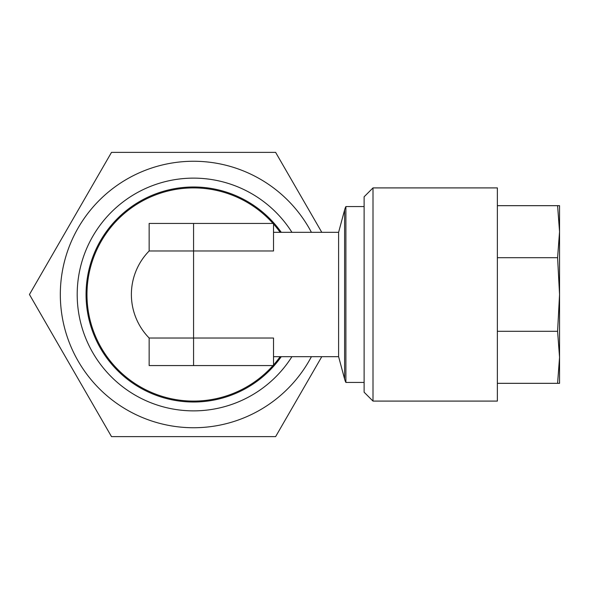 <?xml version="1.0" encoding="UTF-8"?>
<svg xmlns="http://www.w3.org/2000/svg" width="589" height="589" viewBox="0 0 589 589"><rect width="100%" height="100%" fill="white"/><g stroke="black" fill="none" stroke-linecap="round" stroke-linejoin="round"><path stroke-width="0.88" d="M281.27 356.684A107.507 107.507 0 0 1 86.06 294.5A107.507 107.507 0 0 1 281.27 232.316M321.785 232.316L275.623 152.374L111.505 152.374L29.45 294.5L111.505 436.626L275.623 436.626L321.785 356.684M311.412 356.684A133.247 133.247 0 0 1 60.321 294.5A133.247 133.247 0 0 1 311.412 232.316M273.517 232.316L338.609 232.316L344.602 209.956A17.766 17.766 0 0 1 345.898 206.555L345.898 382.445L364.12 382.445M345.898 206.555L364.12 206.555M273.016 365.563A106.594 106.594 0 0 1 86.973 294.5A106.594 106.594 0 0 1 273.016 223.437M280.15 356.684A106.594 106.594 0 0 1 273.517 365.011M273.517 356.684L338.609 356.684L344.602 379.044A17.766 17.766 0 0 0 345.898 382.445M338.609 232.316L338.609 356.684M193.567 223.437L193.567 250.98L273.517 250.98L273.517 223.437L149.15 223.437L149.15 250.98L193.567 250.98L193.567 338.02L149.15 338.02A62.184 62.184 0 0 1 149.15 250.98M193.567 365.563L273.517 365.563L273.517 338.02L193.567 338.02L193.567 365.563L149.15 365.563L149.15 338.02A62.184 62.184 0 0 1 131.384 294.5M273.517 223.989A106.594 106.594 0 0 1 280.15 232.316M559.55 231.691L559.55 205.671L557.592 205.671L559.55 231.691L557.592 257.702L559.55 294.5L557.592 331.298L559.55 357.309L557.592 383.329L559.55 383.329L559.55 231.691M373.006 401.094L497.366 401.094L497.366 187.906L373.006 187.906L373.006 401.094L364.12 392.215L364.12 196.785L373.006 187.906M497.366 205.671L557.592 205.671M497.366 383.329L557.592 383.329M497.366 331.298L557.592 331.298M497.366 257.702L557.592 257.702M291.93 356.684A116.372 116.372 0 0 1 77.196 294.5A116.372 116.372 0 0 1 291.93 232.316M344.602 209.956L344.602 379.044"/></g></svg>
